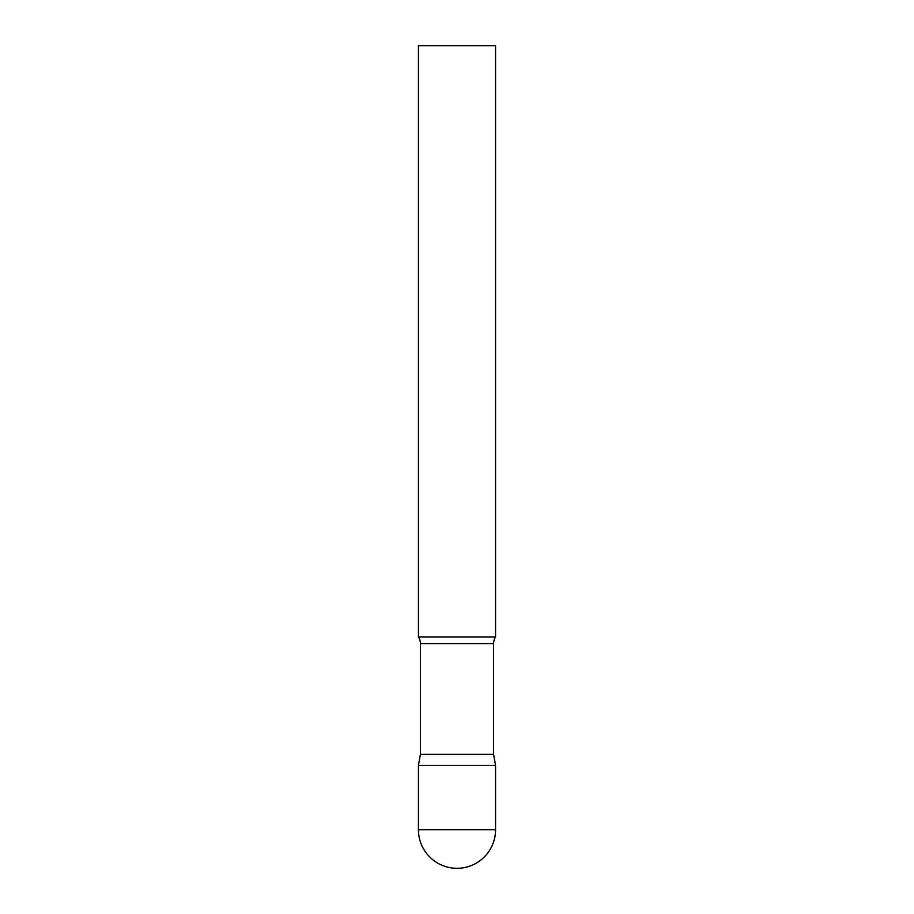 <?xml version="1.0" encoding="UTF-8"?>
<svg xmlns="http://www.w3.org/2000/svg" width="914" height="914" viewBox="0 0 914 914"><rect width="100%" height="100%" fill="white"/><g stroke="black" fill="none" stroke-linecap="round" stroke-linejoin="round"><path stroke-width="1.37" d="M418.441 829.741L418.441 765.475L420.394 754.393L493.606 754.393L495.559 765.475L418.441 765.475L495.559 765.475L495.559 829.741A38.559 38.559 0 0 1 457 868.3A38.559 38.559 0 0 1 418.441 829.741L495.559 829.741M493.606 754.393L493.606 643.605A12.339 12.339 0 0 1 495.559 636.944L495.559 45.7L418.441 45.7L418.441 636.944A12.339 12.339 0 0 1 420.394 643.605L493.606 643.605M420.394 754.393L420.394 643.605M418.441 636.944L495.559 636.944"/></g></svg>
